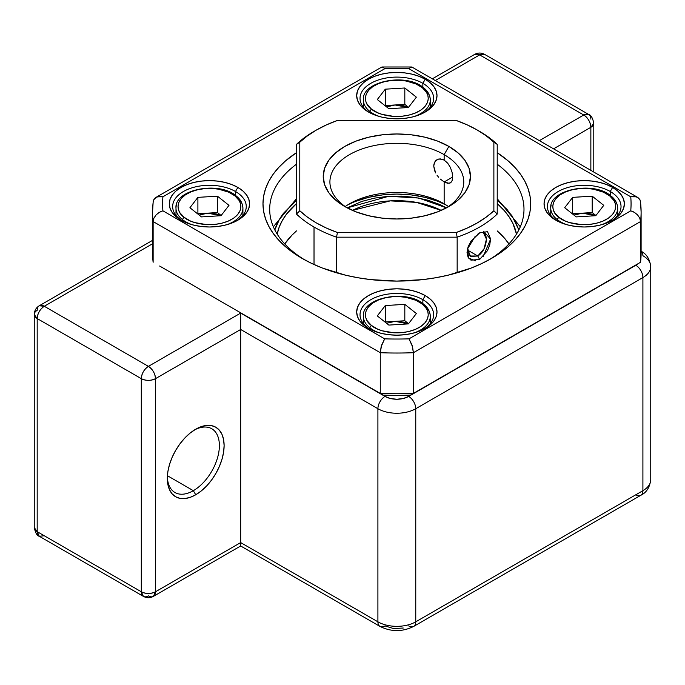 <?xml version="1.0" encoding="UTF-8"?>
<svg xmlns="http://www.w3.org/2000/svg" width="685" height="685" viewBox="0 0 685 685"><rect width="100%" height="100%" fill="white"/><g stroke="black" fill="none" stroke-linecap="round" stroke-linejoin="round"><path stroke-width="1.03" d="M193.35 490.683A36.81 21.252 120 0 0 219.371 446.269A36.81 21.252 120 0 0 194.506 429.932A36.81 21.252 -60 0 1 211.759 428.75A36.81 21.252 -60 0 1 217.402 458.239A36.81 21.252 -60 0 1 193.35 490.683L167.414 475.707L193.35 490.683A36.81 21.252 -60 0 1 174.949 492.498A36.81 21.252 -60 0 1 167.354 476.974A36.81 21.252 120 0 0 193.35 490.683L195.722 494.776L193.35 490.683M195.722 429.204A40.158 23.187 -60 0 1 224.115 445.601A40.158 23.187 -60 0 1 195.722 494.776L201.262 490.948L206.587 486.007L211.494 480.142L215.792 473.583L219.328 466.579L221.949 459.395L223.567 452.314L224.115 445.601L223.567 439.522L221.949 434.299L219.328 430.146L215.792 427.217L211.494 425.625L206.587 425.428L201.262 426.635L195.722 429.204L190.182 433.031L184.856 437.972L179.941 443.837L175.643 450.396L172.106 457.409L169.486 464.593L167.868 471.674L167.328 478.387L167.868 484.466L169.486 489.681L172.106 493.834L175.643 496.762L179.941 498.363L184.856 498.552L190.182 497.344L195.722 494.776A40.158 23.187 -60 0 1 167.328 478.387A40.158 23.187 -60 0 1 195.722 429.204L195.722 429.204M37.187 318.551L141.298 378.659L141.298 591.771L37.187 531.663L37.187 318.551L141.298 378.659A10.035 5.797 -60 0 1 148.397 366.364L44.285 306.263L152.567 243.749L44.285 306.263A10.035 5.797 120 0 0 37.187 318.551C37.615 313.336 39.978 309.235 44.285 306.263L39.268 305.767A10.035 5.797 60 0 1 44.285 306.263L148.397 366.364A10.035 5.797 60 0 1 155.495 378.659L240.675 329.485L240.675 542.588L155.495 591.771L155.495 378.659L240.675 329.485L377.906 408.714L377.906 621.817L240.675 542.588L240.675 329.485L377.906 408.714L377.906 621.817A26.766 15.455 0 0 0 415.761 621.817L415.761 408.714L642.907 277.571L642.907 490.683L415.761 621.817L415.761 408.714A26.766 15.455 180 0 1 377.906 408.714A10.035 5.797 -60 0 1 385.004 396.418L240.675 313.088L148.397 366.364C144.081 369.343 141.718 373.436 141.298 378.659C146.033 380.911 150.76 380.911 155.495 378.659C155.075 373.436 152.712 369.343 148.397 366.364L240.675 313.088L240.675 329.485L240.675 313.088L385.004 396.418A10.035 5.797 120 0 0 377.906 408.714A26.766 15.455 0 0 0 415.761 408.714A10.035 5.797 -120 0 0 408.662 396.418L403.242 398.516L396.838 399.252L390.433 398.516L385.004 396.418A16.731 9.658 180 0 0 408.662 396.418A10.035 5.797 60 0 1 415.761 408.714L642.907 277.571L642.907 490.683A26.766 15.455 0 0 0 650.75 479.748A26.766 15.455 180 0 1 642.907 490.683L415.761 621.817A26.766 15.455 180 0 1 377.906 621.817L240.675 542.588L155.495 591.771L155.495 378.659A10.035 5.797 180 0 1 141.298 378.659L141.298 591.771A10.035 5.797 0 0 0 155.495 591.771C150.76 594.015 146.033 594.015 141.298 591.771L37.187 531.663L37.187 318.551A10.035 5.797 180 0 1 34.25 314.458L37.187 318.551M593.792 172.055L593.792 123.206A10.035 5.797 180 0 1 590.855 127.307L593.792 123.206C592.636 117.871 590.967 114.977 588.775 114.515L583.757 115.011L479.646 54.903L484.672 54.406A10.035 5.797 120 0 0 479.646 54.903A10.035 5.797 -120 0 0 474.628 54.406L479.646 54.903L435.266 80.53L479.646 54.903L583.757 115.011C588.072 117.991 590.436 122.084 590.855 127.307L553.574 148.833L590.855 127.307L590.855 170.359L590.855 127.307A10.035 5.797 -120 0 0 583.757 115.011L539.378 140.639L583.757 115.011A10.035 5.797 -60 0 1 588.775 114.515A10.035 5.797 -60 0 1 590.855 119.113M635.808 265.275L408.662 396.418L635.808 265.275A10.035 5.797 60 0 1 642.907 277.571A10.035 5.797 -120 0 0 635.808 265.275L637.932 263.785A16.731 9.658 180 0 1 635.808 265.275M403.242 628.017L393.575 628.565L385.004 625.919A10.035 5.797 -60 0 1 379.987 626.415A10.035 5.797 -60 0 1 377.906 621.817A10.035 5.797 120 0 0 379.987 626.415L240.675 545.988L240.675 542.588L240.675 545.765M641.109 251.301A10.035 5.797 -60 0 1 642.907 255.719A26.766 15.455 180 0 1 650.75 266.645A26.766 15.455 180 0 1 642.907 277.571A26.766 15.455 0 0 0 650.75 266.645L650.75 479.748C649.722 487.472 646.417 492.643 640.835 495.272A10.035 5.797 -120 0 0 642.907 490.683A10.035 5.797 60 0 1 640.835 495.272A10.035 5.797 60 0 1 635.808 494.776M37.187 310.356A10.035 5.797 60 0 1 39.268 305.767C36.125 307.651 34.447 310.545 34.25 314.458A10.035 5.797 180 0 1 37.187 310.356M44.285 535.756L39.268 536.261C37.076 535.798 35.406 532.896 34.25 527.561A10.035 5.797 0 0 0 37.187 531.663A10.035 5.797 120 0 0 39.268 536.261L37.187 531.663L34.25 527.561L34.25 314.458M240.675 545.988L153.414 596.361L155.495 591.771A10.035 5.797 60 0 1 153.414 596.361A10.035 5.797 60 0 1 148.397 595.864A10.035 5.797 -60 0 1 143.379 596.361A10.035 5.797 -60 0 1 141.298 591.771L143.379 596.361L39.268 536.261M379.987 626.415C391.221 631.972 402.455 631.972 413.689 626.415A10.035 5.797 -120 0 0 415.761 621.817A10.035 5.797 60 0 1 413.689 626.415A10.035 5.797 60 0 1 408.662 625.919M296.451 230.931A120.466 69.545 0 0 0 284.737 243.92L291.853 235.272L296.451 230.931M277.168 234.09A120.466 69.545 180 0 1 296.451 203.608L286.57 214.054L282.348 220.424L279.223 227.009L277.168 234.09M508.938 243.92A120.466 69.545 -0 0 0 497.224 230.931L504.28 237.926L509.101 244.16M497.224 203.608A120.466 69.545 180 0 1 516.507 234.09L512.842 223.319L509.101 216.837L504.28 210.612L497.224 203.608M274.822 229.929L279.18 219.808L283.53 213.249L296.451 200.217L283.53 213.249A123.805 71.48 180 0 0 274.822 229.929M497.224 200.217L507.028 209.464L514.769 220.296L518.853 229.929L511.978 215.784L502.225 204.541L497.224 200.217M610.249 191.509A36.81 21.252 0 0 0 558.78 191.183A36.81 21.252 0 0 0 557.059 220.878A36.81 21.252 180 0 1 547.409 206.536A36.81 21.252 180 0 1 570.134 186.902A36.81 21.252 180 0 1 610.249 191.509L610.249 195.413L610.249 191.509A36.81 21.252 180 0 1 621.03 206.536A36.81 21.252 180 0 1 611.38 220.878A36.81 21.252 0 0 0 610.249 191.509L612.613 187.416L610.249 191.509M555.826 220.202L555.826 220.202A40.158 23.179 180 0 1 555.826 187.416A40.158 23.179 180 0 1 612.613 187.416L606.533 184.53L599.589 182.39L592.054 181.071L584.219 180.626L576.385 181.071L568.858 182.39L561.914 184.53L555.826 187.416L550.834 190.927L547.127 194.934L544.84 199.284L544.07 203.805L544.84 208.326L547.127 212.675L550.834 216.683L555.826 220.202L561.914 223.079L568.858 225.219L576.385 226.547L584.219 226.992L592.054 226.547L599.589 225.219L606.533 223.079L612.613 220.202L617.605 216.683L621.321 212.675L623.607 208.326L624.378 203.805L623.607 199.284L621.321 194.934L617.605 190.927L612.613 187.416A40.158 23.179 180 0 1 612.613 220.202A40.158 23.179 180 0 1 555.826 220.202M423.998 329.065A36.81 21.252 0 0 0 422.859 299.696L425.231 295.595A40.158 23.179 180 0 1 425.231 328.38A40.158 23.179 180 0 1 368.444 328.38L374.524 331.266L381.468 333.407L389.003 334.725L396.838 335.171L404.672 334.725L412.199 333.407L419.143 331.266L425.231 328.38L430.223 324.87L433.93 320.863L436.217 316.513L436.987 311.992L436.217 307.471L433.93 303.121L430.223 299.114L425.231 295.595L419.143 292.718L412.199 290.577L404.672 289.25L396.838 288.805L389.003 289.25L381.468 290.577L374.524 292.718L368.444 295.595L363.452 299.114L359.736 303.121L357.45 307.471L356.679 311.992L357.45 316.513L359.736 320.863L363.452 324.87L368.444 328.38A40.158 23.179 180 0 1 368.444 295.595A40.158 23.179 180 0 1 425.231 295.595L422.859 299.696A36.81 21.252 0 0 0 371.398 299.362A36.81 21.252 0 0 0 369.677 329.065A36.81 21.252 180 0 1 360.027 314.723A36.81 21.252 180 0 1 382.752 295.089A36.81 21.252 180 0 1 422.859 299.696L422.859 303.601L422.859 299.696A36.81 21.252 180 0 1 433.648 314.723A36.81 21.252 180 0 1 423.989 329.065M235.477 191.509A36.81 21.252 0 0 0 184.008 191.183A36.81 21.252 0 0 0 182.296 220.878A36.81 21.252 180 0 1 172.646 206.536A36.81 21.252 180 0 1 195.362 186.902A36.81 21.252 180 0 1 235.477 191.509L235.477 195.413L235.477 191.509A36.81 21.252 180 0 1 246.257 206.536A36.81 21.252 180 0 1 236.608 220.878A36.81 21.252 0 0 0 235.477 191.509L237.841 187.416L235.477 191.509M181.054 220.202L181.054 220.202A40.158 23.179 180 0 1 181.054 187.416A40.158 23.179 180 0 1 237.841 187.416L231.761 184.53L224.817 182.39L217.282 181.071L209.447 180.626L201.621 181.071L194.086 182.39L187.142 184.53L181.054 187.416L176.062 190.927L172.355 194.934L170.068 199.284L169.298 203.805L170.068 208.326L172.355 212.675L176.062 216.683L181.054 220.202L187.142 223.079L194.086 225.219L201.621 226.547L209.447 226.992L217.282 226.547L224.817 225.219L231.761 223.079L237.841 220.202L242.841 216.683L246.549 212.675L248.835 208.326L249.605 203.805L248.835 199.284L246.549 194.934L242.841 190.927L237.841 187.416A40.158 23.179 180 0 1 237.841 220.202A40.158 23.179 180 0 1 181.054 220.202M423.998 112.691A36.81 21.252 0 0 0 422.859 83.322L425.231 79.229A40.158 23.179 180 0 1 425.231 112.015A40.158 23.179 180 0 1 368.444 112.015L374.524 114.892L381.468 117.041L389.003 118.359L396.838 118.805L404.672 118.359L412.199 117.041L419.143 114.892L425.231 112.015L430.223 108.495L433.93 104.488L436.217 100.138L436.987 95.617L436.217 91.096L433.93 86.747L430.223 82.739L425.231 79.229L419.143 76.343L412.199 74.203L404.672 72.884L396.838 72.439L389.003 72.884L381.468 74.203L374.524 76.343L368.444 79.229L363.452 82.739L359.736 86.747L357.45 91.096L356.679 95.617L357.45 100.138L359.736 104.488L363.452 108.495L368.444 112.015A40.158 23.179 180 0 1 368.444 79.229A40.158 23.179 180 0 1 425.231 79.229L422.859 83.322A36.81 21.252 0 0 0 371.398 82.996A36.81 21.252 0 0 0 369.677 112.691A36.81 21.252 180 0 1 360.027 98.349A36.81 21.252 180 0 1 382.752 78.715A36.81 21.252 180 0 1 422.859 83.322L422.859 87.235L422.859 83.322A36.81 21.252 180 0 1 433.648 98.349A36.81 21.252 180 0 1 423.989 112.7M296.451 164.212A127.153 73.415 0 0 0 304.619 259.812A127.153 73.415 180 0 1 269.684 209.267A127.153 73.415 180 0 1 296.451 164.212M302.196 258.45A133.849 77.277 180 0 1 302.188 258.45A133.849 77.277 180 0 1 296.451 152.695L285.551 160.872L278.795 167.38L273.178 174.23L268.751 181.371L265.557 188.726L263.631 196.235L262.989 203.805L263.631 211.382L265.557 218.883L268.751 226.238L273.178 233.379L278.795 240.23L285.551 246.737L293.368 252.825L302.196 258.45L311.923 263.537L322.472 268.058L345.617 275.199L357.981 277.75L370.722 279.6L396.838 281.081L422.945 279.6L435.686 277.75L448.058 275.199L471.194 268.058L481.743 263.537L491.479 258.45L500.298 252.825L508.124 246.737L514.88 240.23L520.497 233.379L524.915 226.238L528.109 218.883L530.036 211.382L530.678 203.805L530.036 196.235L528.109 188.726L524.915 181.371L520.497 174.23L514.88 167.38L508.124 160.872L497.224 152.695A133.849 77.277 180 0 1 491.479 258.45A133.849 77.277 180 0 1 302.196 258.45M162.919 196.783L384.679 68.757A234.227 135.236 180 0 1 408.996 68.757L630.748 196.783A234.227 135.236 180 0 1 630.748 210.826L408.996 338.852A234.227 135.236 180 0 1 384.679 338.852L162.919 210.826A234.227 135.236 180 0 1 162.919 196.783L384.679 68.757A234.227 135.236 180 0 1 408.996 68.757L630.748 196.783A234.227 135.236 180 0 1 630.748 210.826L408.996 338.852A234.227 135.236 180 0 1 384.679 338.852L162.919 210.826A234.227 135.236 180 0 1 162.919 196.783L159.271 196.432L156.103 197.323L153.68 199.866M640.543 243.149A244.271 141.024 180 0 1 640.543 262.269A244.271 141.024 0 0 0 641.109 252.714L641.109 211.999A244.271 141.024 180 0 1 640.543 221.563L640.543 262.269L634.019 266.037L640.543 262.269L640.543 221.563L413.397 352.707A244.271 141.024 180 0 1 380.269 352.707L380.269 393.413A244.271 141.024 0 0 0 413.397 393.413L413.397 352.707L413.397 393.413A244.271 141.024 180 0 1 380.269 393.413L383.215 395.117A237.575 137.163 0 0 0 410.452 395.117L640.543 262.269L410.452 395.117A237.575 137.163 0 0 1 383.215 395.117L380.269 393.413L380.269 352.707L153.132 221.563A244.271 141.024 180 0 1 152.567 211.999A244.271 141.024 180 0 1 153.132 202.443L153.628 199.986L155.041 198.068L157.259 196.826L162.859 196.775M630.808 196.775L636.416 196.826L638.625 198.068L640.047 199.986L640.543 202.443A244.271 141.024 180 0 1 641.109 211.999L640.501 201.673M162.919 210.826L159.271 212.359L156.103 214.893L153.919 218.13L153.132 221.563A244.271 141.024 0 0 1 152.567 211.999L152.567 252.714A244.271 141.024 0 0 0 153.132 262.269L153.132 221.563L153.132 262.269A244.271 141.024 180 0 1 153.132 243.149M159.648 266.037L383.215 395.117L159.648 266.037M497.224 164.212A127.153 73.415 180 0 1 523.991 209.267A127.153 73.415 180 0 1 489.056 259.812A127.153 73.415 0 0 0 497.224 164.212M630.808 210.843L633.514 211.87M384.653 338.887L381.143 346.721L380.269 352.707A244.271 141.024 0 0 0 413.397 352.707L640.543 221.563A244.271 141.024 0 0 0 641.109 211.999M408.996 338.852L412.053 345.094L413.397 352.707L412.533 346.721L409.022 338.887M160.162 211.87L162.859 210.843M153.132 221.563L380.269 352.707L381.622 345.094L384.679 338.852M640.543 221.563L639.756 218.13L637.564 214.893L634.404 212.359L630.748 210.826M630.748 196.783L634.404 196.432L637.684 197.391L412.105 67.156L410.623 67.233L408.996 68.757M637.564 197.323L639.987 199.866M384.679 68.757L383.043 67.233L381.571 67.156L156.103 197.323M352.467 210.398L390.296 200.868L416.506 202.392L441.208 210.398A66.924 38.634 180 0 0 352.467 210.398M446.466 207.872L418.732 198.042L388.678 196.295L347.209 207.872L361.834 201.416L374.395 198.145L387.821 196.355L401.59 196.115L415.178 197.426L428.056 200.243L439.736 204.464L446.466 207.872M483.533 233.003L486.436 239.142L484.072 248.706L477.796 256.01L479.646 259.452L470.955 260.146L468.069 257.149L467.033 252.465L468.069 246.865L470.955 241.24L479.646 232.857L477.796 234.15C489.099 225.896 489.116 249.126 477.796 256.01L467.504 250.068L477.796 256.01L470.689 256.438L467.504 250.068L467.675 248.167M483.113 256.729L490.58 239.176L483.619 231.273M345.214 206.536A66.924 38.634 180 0 1 349.513 203.805A66.924 38.634 180 0 1 444.154 203.805L444.163 203.805A66.924 38.634 180 0 1 448.461 206.536A66.924 38.634 0 0 0 444.154 203.805A66.924 38.634 0 0 0 345.214 206.536M355.935 201.253L368.667 197.323L382.478 194.908L396.838 194.086L411.197 194.908L425.008 197.323L437.732 201.253L446.406 205.175A73.612 42.504 0 0 0 347.261 205.175M316.384 130.039L314.021 131.409A117.118 67.618 0 0 0 296.451 144.389L299.799 142.197A113.77 65.683 180 0 1 316.384 130.039A113.77 65.683 180 0 1 337.448 120.457L456.227 120.457L467.247 124.893L477.282 130.039L486.204 135.835L493.876 142.197L493.876 210.774L486.204 217.136L477.282 222.933L467.247 228.079L456.227 232.506L337.448 232.506L326.428 228.079L316.393 222.933L307.471 217.136L299.799 210.774L299.799 142.197L307.471 135.835L316.393 130.039L326.428 124.893L337.448 120.457L456.227 120.457A113.77 65.683 180 0 1 477.282 130.039L479.646 131.409A117.118 67.618 180 0 1 497.224 144.389L497.224 214.045A117.118 67.618 180 0 1 457.16 237.173L336.515 237.173L336.515 272.784L336.515 237.173A117.118 67.618 180 0 1 314.021 227.026A117.118 67.618 180 0 1 296.451 214.045L296.451 144.389A117.118 67.618 180 0 1 315.22 130.724M440.378 158.911L444.154 160.093L442.262 159.254L438.597 159.066L440.378 158.911M436.987 159.708L438.597 159.066L435.626 160.787L436.987 159.708M434.598 162.259L435.626 160.787L433.956 164.066L433.733 166.112L434.598 162.259M434.607 170.642L433.733 166.112L435.634 172.937L434.607 170.642M436.996 175.163L438.606 177.235L436.996 175.163M440.395 179.102L444.154 181.945L440.395 179.102M452.665 177.038L444.154 181.945L444.154 203.805L444.154 181.945L447.647 183.289L450.37 182.886L452.083 180.72L452.665 177.03L452.083 172.346L450.379 167.431L447.647 163.107L444.154 160.093L444.154 154.63L444.154 160.093L447.647 163.107L450.379 167.431L452.083 172.346L452.665 177.03L444.154 181.945L449.129 183.315L451.364 182.022L452.228 180.309M347.261 207.906A66.924 38.634 180 0 1 329.913 181.945A66.924 38.634 180 0 1 371.227 146.256A66.924 38.634 180 0 1 444.154 154.63A66.924 38.634 0 0 0 350.686 153.971A66.924 38.634 0 0 0 347.261 207.906M448.889 146.427L444.154 154.63L448.889 146.427L437.732 141.144L425.008 137.214L411.197 134.799L396.838 133.986L382.478 134.799L368.667 137.214L355.935 141.144L344.786 146.427L335.624 152.875L328.826 160.221L324.639 168.193L323.217 176.482L324.639 184.779L328.826 192.75L335.624 200.097L344.786 206.536A73.612 42.504 180 0 1 344.778 206.536A73.612 42.504 180 0 1 344.786 146.427A73.612 42.504 180 0 1 448.889 146.427A73.612 42.504 180 0 1 448.889 206.536L458.042 200.097L464.85 192.75L469.037 184.779L470.449 176.482L469.037 168.193L464.85 160.221L458.042 152.875L448.889 146.427M314.021 264.513L314.021 227.026L314.021 264.513M457.16 272.784L457.16 237.173L457.16 272.784M344.786 206.536L355.935 211.819L368.667 215.749L382.478 218.172L396.838 218.986L411.197 218.172L425.008 215.749L437.732 211.819L448.889 206.536A73.612 42.504 180 0 1 344.786 206.536M477.368 234.407L479.646 232.857L487.514 231.676L490.588 238.868L489.792 244.613L487.514 250.59L479.646 259.452L477.796 256.01L470.064 256.01L467.649 248.244M446.414 207.906A66.924 38.634 0 0 0 444.154 154.63A66.924 38.634 180 0 1 463.762 181.945A66.924 38.634 180 0 1 446.406 207.906M479.646 232.857L478.002 233.919M475.339 236.102L467.444 249.04L468.677 258.117L475.81 260.865M299.799 142.197L296.451 144.389L296.451 214.045L299.799 210.774L299.799 142.197M337.448 232.506A113.77 65.683 180 0 1 299.799 210.774L296.451 214.045A117.118 67.618 0 0 0 314.021 227.026A117.118 67.618 0 0 0 336.515 237.173L337.448 232.506L336.515 237.173L457.16 237.173L456.227 232.506L337.448 232.506M497.224 144.389A117.118 67.618 0 0 0 479.654 131.409A117.118 67.618 0 0 0 479.646 131.409L477.282 130.039A113.77 65.683 180 0 1 493.876 142.197L497.224 144.389L493.876 142.197L493.876 210.774L497.224 214.045L497.224 144.389M493.876 210.774A113.77 65.683 180 0 1 456.227 232.506L457.16 237.173A117.118 67.618 0 0 0 497.224 214.045L493.876 210.774M207.666 213.163L220.99 215.715L216.366 213.96L207.666 213.163L217.436 212.564L217.436 196.175L197.897 197.366L189.916 207.726L197.897 197.366L197.897 213.754L197.897 197.366L217.436 196.175L228.987 205.346L221.007 215.706L201.467 216.897L189.916 207.726L201.467 216.897L221.007 215.706L228.987 205.346L217.436 196.175L217.436 212.564L221.152 215.518L217.436 212.564L203.351 213.763L199.198 215.099L207.666 213.163L197.897 213.754L207.666 213.163M192.322 224.774A33.462 19.317 180 0 1 182.39 219.534L182.39 220.93L182.39 219.534A33.462 19.317 180 0 1 175.994 208.18L175.994 215.39M242.91 215.39L242.91 208.18C242.653 203.257 240.392 199.172 236.137 195.927L234.895 195.859L236.137 195.927L236.513 196.818A33.462 19.317 180 0 1 242.91 208.18A33.462 19.317 180 0 1 226.572 224.774A33.462 19.317 0 0 0 242.576 210.911M234.895 195.859C241.385 199.763 246.463 213.146 227.951 221.229C208.762 228.85 188.64 222.077 184.008 217.213L182.39 219.534L184.008 217.213C177.518 213.309 172.44 199.934 190.952 191.851C210.141 184.222 230.254 191.004 234.895 195.859L228.696 192.177L218.703 189.18L212.239 188.452L205.106 188.555L197.785 189.677L190.952 191.851L185.258 194.934L181.157 198.607L178.785 202.495L177.997 206.271L178.477 209.704L179.847 212.675L184.008 217.213L190.207 220.904L194.686 222.574L206.656 224.629L213.797 224.526L221.118 223.404L227.951 221.229L233.645 218.147L237.746 214.473L240.118 210.578L240.897 206.81L240.426 203.376L239.056 200.397L234.895 195.859M176.328 205.44A33.462 19.317 0 0 0 182.39 219.534M395.048 321.351L408.371 323.894L388.849 325.084L377.298 315.913L385.287 305.553L377.298 315.913L388.849 325.084L408.388 323.894L403.748 322.138L395.048 321.351L404.818 320.751L404.818 304.363L385.287 305.553L385.287 321.941L385.287 305.553L404.818 304.363L416.369 313.533L408.388 323.894L416.369 313.533L404.818 304.363L404.818 320.751L408.534 323.705L404.818 320.751L395.048 321.351L386.58 323.277L395.048 321.351L385.287 321.941L395.048 321.351M379.713 332.961A33.462 19.317 180 0 1 369.772 327.721L369.772 329.117L369.772 327.721A33.462 19.317 180 0 1 363.375 316.359L363.375 323.577M430.3 323.577L430.3 316.359C430.034 311.444 427.774 307.359 423.527 304.114L422.277 304.046L423.527 304.114L423.904 305.005A33.462 19.317 180 0 1 430.3 316.359A33.462 19.317 180 0 1 413.963 332.961A33.462 19.317 0 0 0 429.957 319.099M422.277 304.046C428.767 307.95 433.853 321.325 415.333 329.408C396.144 337.037 376.031 330.264 371.398 325.401L369.772 327.721L371.398 325.401C364.899 321.496 359.822 308.122 378.343 300.039C397.523 292.409 417.644 299.182 422.277 304.046L416.078 300.355L406.094 297.367L399.629 296.639L392.488 296.742L385.167 297.855L378.343 300.039L372.649 303.113L368.547 306.786L366.175 310.682L365.388 314.458L365.867 317.883L367.237 320.863L371.398 325.401L377.589 329.091L382.076 330.761L394.046 332.807L401.187 332.704L408.5 331.591L415.333 329.408L421.027 326.334L425.128 322.661L427.5 318.765L428.288 314.989L427.808 311.564L426.438 308.584L422.277 304.046M363.709 313.627A33.462 19.317 0 0 0 369.772 327.721M395.048 104.976L408.371 107.528L388.849 108.718L377.298 99.539L385.287 89.178L377.298 99.539L388.849 108.718L408.388 107.528L403.748 105.773L395.048 104.976L404.818 104.385L404.818 87.988L385.287 89.178L385.287 105.576L385.287 89.178L404.818 87.988L416.369 97.159L408.388 107.528L416.369 97.159L404.818 87.988L404.818 104.385L408.534 107.331L404.818 104.385L395.048 104.976L386.58 106.911L395.048 104.976L385.287 105.576L395.048 104.976M379.713 116.587A33.462 19.317 180 0 1 369.772 111.355L369.772 112.742L369.772 111.355A33.462 19.317 180 0 1 363.375 99.993L363.375 107.203M430.3 107.203L430.3 99.993C430.034 95.069 427.774 90.985 423.527 87.74L422.277 87.671L423.527 87.74L423.904 88.63A33.462 19.317 180 0 1 430.3 99.993A33.462 19.317 180 0 1 413.963 116.587A33.462 19.317 0 0 0 429.957 102.724M422.277 87.671C428.767 91.584 433.853 104.959 415.333 113.042C396.144 120.663 376.031 113.89 371.398 109.035L369.772 111.355L371.398 109.035C364.899 105.122 359.822 91.747 378.343 83.664C397.523 76.044 417.644 82.816 422.277 87.671L416.078 83.99L406.094 80.993L399.629 80.265L392.488 80.368L385.167 81.489L378.343 83.664L372.649 86.747L368.547 90.42L366.175 94.307L365.388 98.083L365.867 101.517L367.237 104.488L371.398 109.035L377.589 112.717L382.076 114.386L394.046 116.441L401.187 116.339L408.5 115.217L415.333 113.042L421.027 109.96L425.128 106.286L427.5 102.399L428.288 98.623L427.808 95.189L426.438 92.21L422.277 87.671M363.709 97.253A33.462 19.317 0 0 0 369.772 111.355M582.438 213.163L595.753 215.715L591.138 213.96L582.438 213.163L592.208 212.564L592.208 196.175L572.669 197.366L564.688 207.726L572.669 197.366L572.669 213.754L572.669 197.366L592.208 196.175L603.759 205.346L595.77 215.706L576.239 216.897L564.688 207.726L576.239 216.897L595.77 215.706L603.759 205.346L592.208 196.175L592.208 212.564L595.924 215.518L592.208 212.564L578.123 213.763L573.962 215.099L582.438 213.163L572.669 213.754L582.438 213.163M567.094 224.774A33.462 19.317 180 0 1 557.153 219.534L557.153 220.93L557.153 219.534A33.462 19.317 180 0 1 550.757 208.18L550.757 215.39M617.682 215.39L617.682 208.18C617.416 203.257 615.164 199.172 610.909 195.927L609.659 195.859L610.909 195.927L611.285 196.818A33.462 19.317 180 0 1 617.682 208.18A33.462 19.317 180 0 1 601.344 224.774A33.462 19.317 0 0 0 617.348 210.911M609.659 195.859C616.158 199.763 621.235 213.146 602.714 221.229C583.534 228.85 563.413 222.077 558.78 217.213L557.153 219.534L558.78 217.213C552.29 213.309 547.204 199.934 565.724 191.851C584.913 184.222 605.026 191.004 609.659 195.859L603.468 192.177L593.475 189.18L587.011 188.452L579.87 188.555L572.557 189.677L565.724 191.851L560.03 194.934L555.929 198.607L553.557 202.495L552.769 206.271L553.249 209.704L554.619 212.675L558.78 217.213L564.979 220.904L569.458 222.574L581.428 224.629L588.569 224.526L595.89 223.404L602.714 221.229L608.408 218.147L612.51 214.473L614.882 210.578L615.669 206.81L615.19 203.376L613.82 200.397L609.659 195.859M551.1 205.44A33.462 19.317 0 0 0 557.153 219.534M650.75 266.645C649.731 258.93 646.417 253.758 640.835 251.121M588.775 114.515L484.672 54.406C481.324 52.599 477.976 52.599 474.628 54.406L432.329 78.835M152.567 240.349L39.268 305.767M153.414 596.361C150.066 598.176 146.727 598.176 143.379 596.361M640.835 495.272L413.689 626.415M273.366 226.803L296.451 198.71M497.224 198.71L520.309 226.803M411.531 66.993L382.136 66.993M152.567 211.999L153.175 201.673M479.654 131.409L477.282 130.039M236.137 195.927C218.883 180.566 174.041 189.565 175.994 208.18M423.527 304.114C406.265 288.753 361.432 297.752 363.375 316.359M423.527 87.74C406.265 72.379 361.432 81.378 363.375 99.993M610.909 195.927C593.655 180.566 548.813 189.565 550.757 208.18"/></g></svg>
